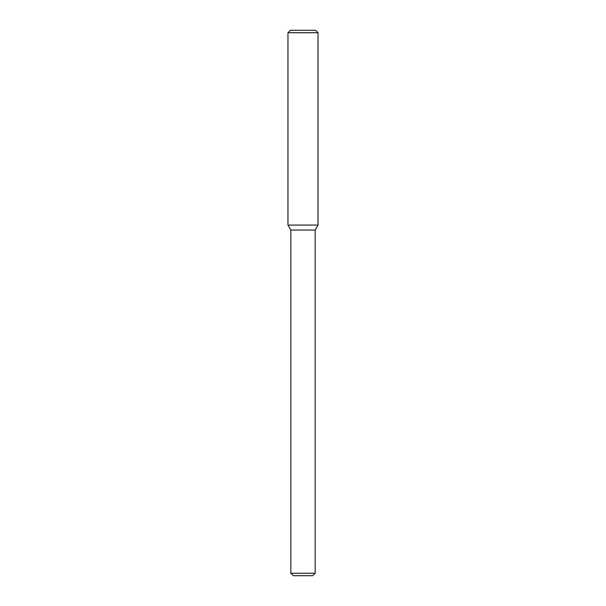 <?xml version="1.0" encoding="UTF-8"?>
<svg xmlns="http://www.w3.org/2000/svg" width="606" height="606" viewBox="0 0 606 606"><rect width="100%" height="100%" fill="white"/><g stroke="black" fill="none" stroke-linecap="round" stroke-linejoin="round"><path stroke-width="0.91" d="M290.827 573.268L315.173 573.268L312.741 575.7L293.259 575.7L290.827 573.268L290.827 230.045L287.964 225.084L318.036 225.084L318.036 32.732L287.964 32.732L290.395 30.3L315.605 30.3L318.036 32.732M290.827 230.045L315.173 230.045L318.036 225.084L287.964 225.084L287.964 32.732M315.173 573.268L315.173 230.045"/></g></svg>
